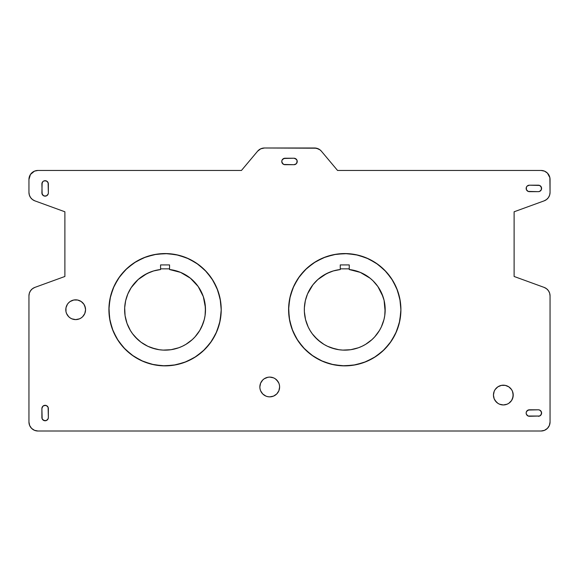 <?xml version="1.0" encoding="UTF-8"?>
<svg xmlns="http://www.w3.org/2000/svg" width="579" height="579" viewBox="0 0 579 579"><rect width="100%" height="100%" fill="white"/><g stroke="black" fill="none" stroke-linecap="round" stroke-linejoin="round"><path stroke-width="0.87" d="M283.768 164.458L282.718 163.756A3.235 3.235 0 0 0 285.006 164.704A3.235 3.235 0 0 1 281.77 161.469A3.235 3.235 0 0 1 285.006 158.233A3.235 3.235 0 0 0 282.726 159.182L285.006 158.233L293.994 158.233L296.282 159.182A3.235 3.235 0 0 0 293.994 158.233A3.235 3.235 0 0 1 297.23 161.469A3.235 3.235 0 0 1 293.994 164.704A3.235 3.235 0 0 0 297.23 161.476L296.282 163.756L293.994 164.704L283.768 164.458L282.016 162.706L281.77 161.469L282.016 160.231L283.768 158.48L293.994 158.233L295.232 158.48L296.984 160.231L296.984 162.706M539.614 191.41A3.235 3.235 0 0 0 541.604 188.428A3.235 3.235 0 0 1 538.369 191.656A3.235 3.235 0 0 0 539.606 191.417M541.604 413.037A3.235 3.235 0 0 1 538.369 416.272A3.235 3.235 0 0 0 541.604 413.044L541.358 414.274L539.606 416.026L528.149 416.026L526.398 414.274L526.152 413.037L526.398 411.799L528.149 410.048L538.369 409.802L539.606 410.048L541.358 411.799L541.358 414.274L539.606 416.026L529.387 416.272A3.235 3.235 0 0 1 526.152 413.037A3.235 3.235 0 0 1 529.387 409.802L538.369 409.802A3.235 3.235 0 0 1 541.604 413.037A3.235 3.235 0 0 0 539.606 410.048L541.358 411.799L541.604 413.037M496.341 402.058L494.198 398.851L493.446 395.066A9.886 9.886 0 0 1 503.332 385.187A9.886 9.886 0 0 1 513.211 395.066A9.886 9.886 0 0 0 508.832 386.859L511.546 389.58L512.458 391.288L513.023 393.141L513.023 396.999L511.546 400.559L508.818 403.288L507.11 404.2L503.332 404.953L499.547 404.2L497.839 403.288L495.11 400.559L494.198 398.851L493.446 395.066L494.198 391.288L495.11 389.58L497.839 386.852A9.886 9.886 0 0 0 493.446 395.066L494.198 391.288M499.547 385.94L501.4 385.375L505.257 385.375A9.886 9.886 0 0 0 497.846 386.844L501.4 385.375L503.332 385.187L505.257 385.375L508.818 386.852M262.736 380.005A9.886 9.886 0 0 0 259.848 386.982A9.886 9.886 0 0 1 269.734 377.095A9.886 9.886 0 0 1 279.614 386.982A9.886 9.886 0 0 0 276.733 380.005L278.868 383.197L279.425 385.057L279.614 386.982L278.868 390.767L276.726 393.973L273.52 396.116L269.734 396.861L267.809 396.673L265.949 396.116L262.743 393.973L260.601 390.767L260.043 388.907L259.848 386.982L260.601 383.197L262.743 379.99L264.241 378.767A9.886 9.886 0 0 0 262.757 379.976M276.711 379.976A9.886 9.886 0 0 0 275.242 378.775L277.949 381.489M275.206 378.753A9.886 9.886 0 0 0 269.749 377.095L273.52 377.848L275.228 378.767M269.72 377.095A9.886 9.886 0 0 0 267.824 377.284L269.734 377.095M267.795 377.291A9.886 9.886 0 0 0 264.256 378.753M82.645 302.716A9.886 9.886 0 0 0 81.176 301.507L83.89 304.221L84.802 305.936L85.554 309.714L84.802 313.5L82.659 316.706L81.161 317.929L79.453 318.848L75.668 319.601L71.89 318.848L70.182 317.929L68.684 316.706L66.542 313.5L65.977 311.647L65.977 307.789L67.454 304.221L68.684 302.73A9.886 9.886 0 0 0 65.789 309.714A9.886 9.886 0 0 1 75.668 299.835A9.886 9.886 0 0 1 85.554 309.714A9.886 9.886 0 0 0 82.674 302.737M81.147 301.485A9.886 9.886 0 0 0 77.615 300.023M75.654 299.835A9.886 9.886 0 0 0 73.757 300.016L77.6 300.023A9.886 9.886 0 0 0 75.69 299.835M73.728 300.023A9.886 9.886 0 0 0 70.197 301.485M68.684 302.73L70.182 301.5A9.886 9.886 0 0 0 68.698 302.708M550.05 422.019A8.982 8.982 0 0 1 541.068 431.008L37.932 431.008L541.068 431.008L544.506 430.32L547.416 428.373L549.37 425.456L550.05 422.019L550.05 295.847L550.05 422.019L550.05 295.847L549.637 293.14L548.422 290.687L546.533 288.718L544.137 287.401L514.109 276.473L514.109 211.784L544.137 200.855L514.109 211.784L514.109 276.473L544.137 287.401L514.109 276.473L514.109 211.784L544.137 200.855L546.533 199.538L548.422 197.569L549.637 195.116L550.05 192.416L550.05 179.439L550.05 192.416L549.876 177.688L547.416 173.085L544.506 171.138L541.068 170.458L337.55 170.458L541.068 170.458L337.55 170.458L321.396 151.206L337.55 170.458L321.396 151.206L319.977 149.852L316.452 148.21L264.487 147.992L314.513 147.992A8.982 8.982 0 0 1 321.396 151.206A8.982 8.982 0 0 0 318.305 148.839L314.513 147.992M260.695 148.839A8.982 8.982 0 0 0 257.604 151.206A8.982 8.982 0 0 1 264.487 147.992L260.695 148.839L257.604 151.206L241.45 170.458L257.604 151.206L241.45 170.458L37.932 170.458L241.45 170.458L37.932 170.458L34.494 171.138L30.463 174.445L28.95 179.439L28.95 192.416L28.95 179.439L28.95 192.416L29.363 195.116L30.578 197.569L32.467 199.538L34.863 200.855L64.891 211.784L34.863 200.855L64.891 211.784L64.891 276.473L64.891 211.784L64.891 276.473L34.863 287.401L64.891 276.473L34.863 287.401L32.467 288.718L30.578 290.687L29.363 293.14L28.95 295.847L28.95 422.019L28.95 295.847L28.95 422.019L29.63 425.456L31.584 428.373L34.494 430.32L37.932 431.008A8.982 8.982 0 0 1 28.95 422.019M48.115 194.146A3.235 3.235 0 0 0 48.354 192.916L48.108 194.153L46.363 195.905L43.881 195.905L42.137 194.153L41.891 183.934L42.832 181.647L43.881 180.945L46.363 180.945L48.108 182.696L48.354 192.916A3.235 3.235 0 0 1 45.119 196.151A3.235 3.235 0 0 1 41.891 192.916A3.235 3.235 0 0 0 47.406 195.21L46.363 195.905M526.398 189.666A3.235 3.235 0 0 0 529.387 191.656A3.235 3.235 0 0 1 526.152 188.421A3.235 3.235 0 0 1 529.387 185.193L539.606 185.439L541.358 187.183L541.358 189.666L539.606 191.41L538.369 191.656L528.149 191.41L526.398 189.666L526.398 187.183L527.1 186.134L529.387 185.193A3.235 3.235 0 0 0 526.398 189.659L526.398 187.183M204.771 270.009L211.755 278.521L216.944 288.226L220.136 298.757L221.221 309.714L220.136 320.672L216.944 331.202L211.755 340.915L204.771 349.419L196.259 356.403L186.554 361.593L176.023 364.792L165.066 365.87L154.108 364.792L143.578 361.593L133.865 356.403L125.361 349.419L118.377 340.915L113.187 331.202L109.988 320.672L108.91 309.714L109.988 298.757L113.187 288.226L118.377 278.521L125.361 270.009L133.865 263.025L143.578 257.836L154.108 254.644L165.066 253.559L176.023 254.644L186.554 257.836L196.259 263.025L204.771 270.009L211.755 278.521L216.944 288.226L220.136 298.757L221.221 309.714L220.136 320.672L216.944 331.202L211.755 340.915L204.771 349.419L196.259 356.403M48.115 418.762A3.235 3.235 0 0 0 48.354 417.531L48.108 418.769L46.363 420.52L43.881 420.52L42.137 418.769L41.891 408.542L42.832 406.255L43.881 405.553L46.363 405.553L48.108 407.305L48.354 417.531A3.235 3.235 0 0 1 45.119 420.767A3.235 3.235 0 0 1 41.891 417.531A3.235 3.235 0 0 0 48.108 418.776M264.241 378.767L267.809 377.291M70.182 301.5L73.743 300.023M77.6 300.023L81.161 301.5M391.447 278.521L396.637 288.226L399.828 298.757L400.907 309.714L399.828 320.672L396.637 331.202L391.447 340.915L384.463 349.419L375.952 356.403L366.246 361.593L355.709 364.792L344.751 365.87L333.801 364.792L323.263 361.593L313.557 356.403L305.046 349.419L298.062 340.915L292.873 331.202L289.681 320.672L288.603 309.714L289.681 298.757L292.873 288.226L298.062 278.521L305.046 270.009L313.557 263.025L323.263 257.836L333.801 254.644L344.751 253.559L355.709 254.644L366.246 257.836L375.952 263.025L384.463 270.009L391.447 278.521L396.637 288.226L399.828 298.757L400.907 309.714L399.828 320.672M264.487 147.992L262.548 148.21A8.982 8.982 0 0 1 262.555 148.202M28.95 192.416L29.363 195.116L30.578 197.569L32.467 199.538L34.863 200.855A8.982 8.982 0 0 1 28.95 192.416M28.95 295.84A8.982 8.982 0 0 0 28.95 295.847A8.982 8.982 0 0 1 34.863 287.401L32.467 288.718A8.982 8.982 0 0 0 32.453 288.726M36.18 430.834L37.932 431.008M542.82 430.834A8.982 8.982 0 0 1 541.068 431.008L544.506 430.32M546.547 288.726A8.982 8.982 0 0 0 546.525 288.711L544.137 287.401A8.982 8.982 0 0 1 550.05 295.847L549.637 293.14A8.982 8.982 0 0 0 549.63 293.133M550.05 192.416A8.982 8.982 0 0 1 544.137 200.855L546.533 199.538A8.982 8.982 0 0 0 546.533 199.538M548.422 197.569L549.637 195.116M319.977 149.852L318.305 148.839M43.881 195.905L42.832 195.203L41.891 192.916L42.137 182.696M42.832 181.647L43.881 180.945A3.235 3.235 0 0 0 41.891 183.934A3.235 3.235 0 0 1 45.119 180.699A3.235 3.235 0 0 1 48.354 183.934L48.354 192.916M296.282 163.756L295.232 164.458M282.718 163.756L281.77 161.469A3.235 3.235 0 0 0 282.718 163.756M540.656 186.134L541.604 188.421L541.358 189.666L539.606 191.41M113.187 288.226L118.377 278.521M143.578 257.836L154.108 254.644L165.066 253.559L176.023 254.644L186.554 257.836L196.259 263.025M133.865 356.403L125.361 349.419L118.377 340.915L113.187 331.202M46.363 420.52L45.119 420.767L42.832 419.818M42.832 406.255L45.119 405.307L46.363 405.553M528.149 416.026L527.1 415.324M527.1 410.75L529.387 409.802A3.235 3.235 0 0 0 527.1 410.75M505.257 385.375L507.11 385.94M510.316 388.082L511.546 389.58M512.458 391.288L513.211 395.066L512.458 398.851M501.4 404.757L499.547 404.2M260.043 385.057L260.601 383.197M279.425 388.907L278.868 390.767M267.795 396.673A9.886 9.886 0 0 1 262.757 393.981L261.52 392.475M65.977 307.789L66.542 305.936M82.659 302.73L83.89 304.221L85.359 307.789L85.554 309.714L84.802 313.5M70.16 317.922A9.886 9.886 0 0 1 68.698 316.72L67.454 315.208M298.062 278.521L305.046 270.009M323.263 257.836L333.801 254.644L344.751 253.559L355.709 254.644L366.246 257.836L375.952 263.025M391.447 340.915L384.463 349.419L375.952 356.403M305.046 349.419L298.062 340.915M400.849 312.32A56.156 56.156 0 0 1 400.849 312.356L399.249 323.248L395.566 333.62L389.928 343.072L382.553 351.243L373.723 357.822L363.778 362.548L353.11 365.24L342.117 365.805L331.224 364.213L320.853 360.529L311.401 354.884L303.23 347.509L296.651 338.686L291.925 328.742L289.225 318.066L288.66 307.073A56.156 56.156 0 0 1 347.393 253.624A56.156 56.156 0 0 1 400.849 312.356A56.156 56.156 0 0 1 342.117 365.805A56.156 56.156 0 0 1 288.66 307.073L290.253 296.187L293.944 285.809L299.582 276.357L306.957 268.186L315.787 261.614L325.731 256.881L336.399 254.188L347.393 253.624L358.285 255.216L368.657 258.907L378.109 264.545L386.28 271.92L392.859 280.75L397.585 290.687L400.284 301.362L400.907 310.395M82.667 316.691A9.886 9.886 0 0 0 85.554 309.714A9.886 9.886 0 0 1 75.668 319.601A9.886 9.886 0 0 1 65.789 309.714A9.886 9.886 0 0 0 68.669 316.691M70.197 317.943A9.886 9.886 0 0 0 77.586 319.413M77.608 319.405A9.886 9.886 0 0 0 81.147 317.943M81.176 317.922A9.886 9.886 0 0 0 82.645 316.713M275.242 395.189A9.886 9.886 0 0 0 279.614 386.982A9.886 9.886 0 0 1 269.734 396.861A9.886 9.886 0 0 1 259.848 386.982A9.886 9.886 0 0 0 262.736 393.959M267.816 396.68A9.886 9.886 0 0 0 269.72 396.861M269.749 396.861A9.886 9.886 0 0 0 275.213 395.211M510.331 402.043A9.886 9.886 0 0 0 513.211 395.066A9.886 9.886 0 0 1 503.332 404.953A9.886 9.886 0 0 1 493.446 395.066A9.886 9.886 0 0 0 510.309 402.065M539.606 410.048A3.235 3.235 0 0 0 538.369 409.802M526.152 413.037A3.235 3.235 0 0 0 529.387 416.272L529.387 416.272M47.406 406.255A3.235 3.235 0 0 0 41.891 408.542A3.235 3.235 0 0 1 45.119 405.307A3.235 3.235 0 0 1 48.354 408.542L48.354 417.531M48.354 408.542A3.235 3.235 0 0 0 48.115 407.312M48.108 407.298A3.235 3.235 0 0 0 47.413 406.263M41.891 417.531L41.891 408.542M221.156 312.32A56.156 56.156 0 0 1 221.156 312.356L219.564 323.248L215.873 333.62L210.235 343.072L202.86 351.243L194.03 357.822L184.093 362.548L173.418 365.24L162.424 365.805L151.532 364.213L141.16 360.529L131.708 354.884L123.537 347.509L116.958 338.686L112.232 328.742L109.54 318.066L108.975 307.073A56.156 56.156 0 0 1 167.707 253.624A56.156 56.156 0 0 1 221.156 312.356A56.156 56.156 0 0 1 162.424 365.805A56.156 56.156 0 0 1 108.975 307.073L110.567 296.187L114.251 285.809L119.896 276.357L127.271 268.186L136.094 261.614L146.038 256.881L156.714 254.188L167.707 253.624L178.593 255.216L188.971 258.907L198.423 264.545L206.594 271.92L213.166 280.75L217.899 290.687L220.592 301.362L221.214 310.387M538.369 191.656L529.387 191.656M538.369 185.193A3.235 3.235 0 0 1 541.604 188.421A3.235 3.235 0 0 0 538.369 185.193L529.387 185.193M282.718 159.189A3.235 3.235 0 0 0 281.77 161.469M293.994 164.704L285.006 164.704M297.23 161.469A3.235 3.235 0 0 0 296.282 159.189M47.413 195.203A3.235 3.235 0 0 0 48.108 194.16M48.354 183.927A3.235 3.235 0 0 0 48.115 182.703M48.108 182.689A3.235 3.235 0 0 0 47.413 181.647M47.406 181.64A3.235 3.235 0 0 0 43.888 180.945M29.63 425.449A8.982 8.982 0 0 0 34.501 430.327M28.95 179.439L28.95 179.439A8.982 8.982 0 0 1 37.932 170.458A8.982 8.982 0 0 0 31.577 173.092M547.423 173.092A8.982 8.982 0 0 0 541.068 170.458A8.982 8.982 0 0 1 550.05 179.439M544.499 430.327A8.982 8.982 0 0 0 549.37 425.449M385.136 311.654A40.429 40.429 0 0 1 342.811 350.1A40.429 40.429 0 0 1 304.373 307.775L304.373 311.741L305.546 319.579L308.223 327.041L310.098 330.537L312.305 333.837L317.632 339.699L324.008 344.418L327.511 346.285L331.174 347.798L338.867 349.716L342.811 350.1L350.729 349.702L358.415 347.769L362.078 346.242L365.581 344.367L371.935 339.641L374.743 336.833L379.455 330.464L381.322 326.961L383.986 319.499L384.753 315.606L385.144 307.847L384.08 300.313L383.016 296.658L377.855 286.504L372.927 280.714L370.068 278.195L360.276 272.383L349.246 269.532A40.429 40.429 0 0 1 385.136 311.654L384.08 300.313L381.619 293.119L377.855 286.504M349.246 264.914L340.264 264.914L340.264 269.532L333.28 270.95L326.65 273.563L317.828 279.556L312.95 284.752L307.529 293.937L305.336 300.718L304.373 307.775A40.429 40.429 0 0 1 340.264 269.532L340.264 264.914L349.246 264.914L349.246 269.532L349.246 264.914M400.313 317.842L399.959 319.977M399.691 321.331L399.249 323.248M382.553 351.243L376.531 356.013M375.387 356.773L368.866 360.428M353.11 365.24L345.46 365.863M344.078 365.863L342.117 365.805M336.631 365.277L334.488 364.922M333.135 364.654L331.224 364.213M303.23 347.509L298.46 341.494M297.693 340.351L294.045 333.83M289.225 318.066L288.603 310.416M288.603 309.041L288.66 307.073M289.189 301.594L289.551 299.452M289.818 298.098L290.253 296.187M306.957 268.186L312.971 263.423M314.122 262.656L320.643 259.001M336.399 254.188L344.049 253.566M345.431 253.566L347.393 253.624M352.879 254.152L355.021 254.507M356.367 254.774L358.285 255.216M386.28 271.92L391.049 277.934M391.817 279.078L395.464 285.599M400.284 301.362L400.9 309.012M329.907 272.108L323.538 275.3M317.828 279.556L315.273 282.045M305.336 300.718L304.373 307.775M304.373 311.741L305.546 319.579L306.704 323.379M314.824 336.898L320.708 342.218L324.008 344.418M327.511 346.285L334.973 348.942M338.867 349.716L342.811 350.1M346.785 350.092L350.729 349.702L358.415 347.769M371.935 339.641L374.743 336.833L379.455 330.464M381.322 326.961L383.986 319.499M349.246 268.837L340.264 268.837L349.246 268.837M205.451 311.654A40.429 40.429 0 0 1 163.126 350.1A40.429 40.429 0 0 1 124.68 307.775L125.078 315.693L125.86 319.579L127.011 323.379L130.413 330.537L132.62 333.837L137.947 339.699L141.015 342.218L147.819 346.285L151.488 347.798L159.174 349.716L163.126 350.1L171.044 349.702L178.723 347.769L182.392 346.242L185.888 344.367L192.25 339.641L195.051 336.833L199.762 330.464L203.149 323.292L204.293 319.499L205.067 315.606L205.451 307.847L203.33 296.658L198.17 286.504L190.382 278.195L180.583 272.383L169.56 269.532A40.429 40.429 0 0 1 205.451 311.654L205.096 304.055L203.33 296.658L198.17 286.504M169.56 264.914L160.571 264.914L160.571 269.532L153.587 270.95L146.965 273.563L138.135 279.556L131.187 287.647L127.843 293.937L125.65 300.718L124.68 307.775A40.429 40.429 0 0 1 160.571 269.532L160.571 264.914L169.56 264.914L169.56 269.532L169.56 264.914M220.628 317.842L220.273 319.984M220.006 321.331L219.564 323.248M202.86 351.243L196.846 356.013M195.702 356.773L189.181 360.428M173.418 365.24L165.768 365.863M164.393 365.863L162.424 365.805M156.938 365.277L154.803 364.922M153.449 364.654L151.532 364.213M123.537 347.509L118.767 341.494M118.007 340.351L114.353 333.83M109.54 318.066L108.917 310.416M108.917 309.041L108.975 307.073M109.503 301.594L109.858 299.452M110.126 298.098L110.567 296.187M127.271 268.186L133.286 263.423M134.429 262.656L140.95 259.001M156.714 254.188L164.364 253.566M165.739 253.566L167.707 253.624M173.186 254.152L175.328 254.507M176.682 254.774L178.593 255.216M206.594 271.92L211.357 277.934M212.124 279.078L215.779 285.599M220.592 301.362L221.214 309.012M150.222 272.108L143.853 275.3M138.135 279.556L135.587 282.045M125.65 300.718L124.68 307.775M124.688 311.741L125.078 315.693L127.011 323.379M135.139 336.898L141.015 342.218L144.316 344.418M147.819 346.285L155.281 348.942M159.174 349.716L163.126 350.1M167.092 350.092L171.044 349.702L178.723 347.769M192.25 339.641L195.051 336.833L199.762 330.464M201.63 326.961L204.293 319.499M169.56 268.837L160.571 268.837L169.56 268.837"/></g></svg>
